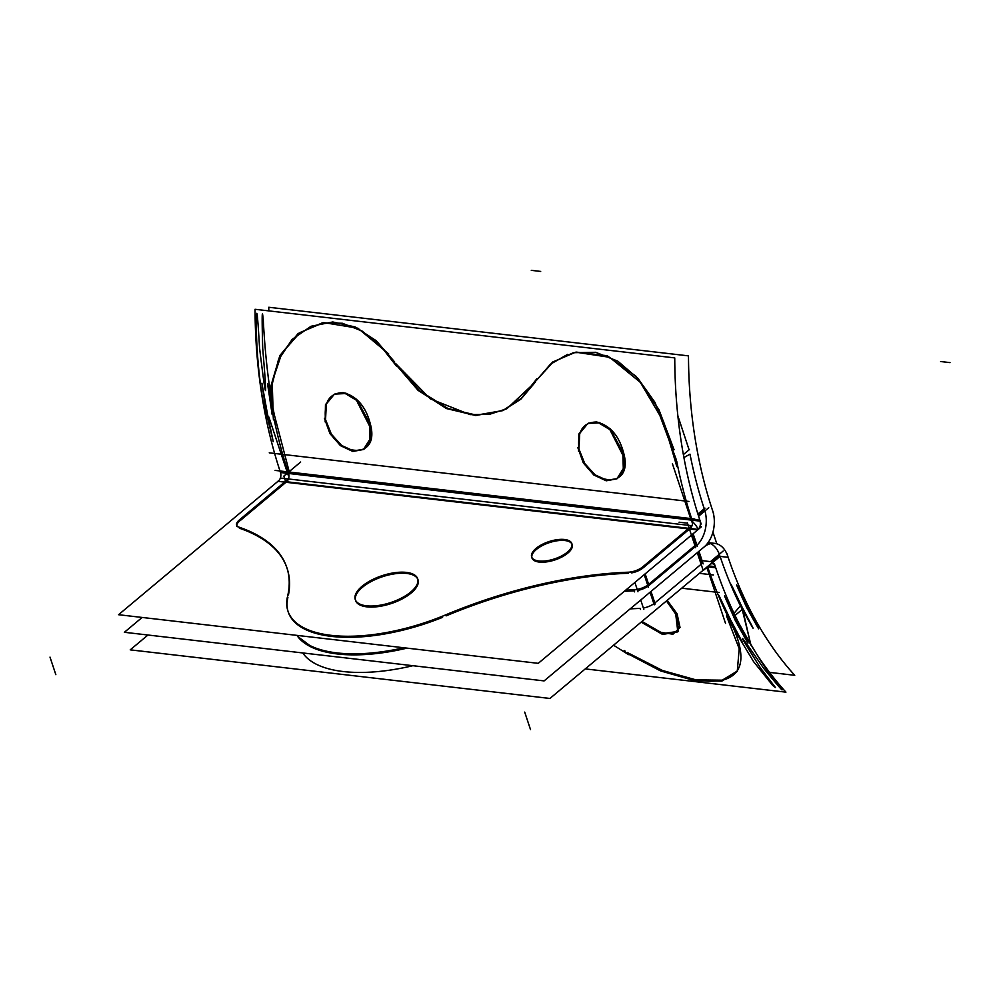 <?xml version="1.0" encoding="UTF-8"?>
<svg xmlns="http://www.w3.org/2000/svg" width="1000" height="1000" viewBox="0 0 1000 1000"><rect width="100%" height="100%" fill="white"/><g stroke="black" fill="none" stroke-linecap="round" stroke-linejoin="round"><path stroke-width="1.5" d="M699.9 526.625L701.388 526.8L538.25 663.337L118.55 614.712L277.925 481.337M690.875 525.588L281.688 478.188M688.787 528.325L286.625 481.75A6.075 4.037 96.6 0 0 288.575 473.462A6.075 4.037 -83.4 0 1 286.625 481.75L688.787 528.325L286.625 481.75A6.075 4.037 96.6 0 0 288.575 473.462A6.075 4.037 -83.4 0 1 286.625 481.75L688.787 528.325M286 482.275L240.362 520.462M239.587 521.112A12.65 5.425 -18.4 0 0 237.113 526.525A12.65 5.425 -18.4 0 1 239.587 521.112A12.65 5.425 -18.4 0 0 237.113 526.525A12.65 5.425 -18.4 0 1 239.587 521.112M286.962 567.962A252.987 108.513 -18.4 0 0 239.363 528.2A252.987 108.513 161.6 0 1 288.475 594.862A252.987 108.513 -18.4 0 0 287.137 568.475M287.887 597.55A126.5 54.262 -18.4 0 0 442.562 617.35A126.5 54.262 -18.4 0 1 287.887 597.55A126.5 54.262 -18.4 0 0 442.562 617.35A126.5 54.262 -18.4 0 1 287.887 597.55M446.125 615.875A252.987 108.513 161.6 0 1 628.438 573.263A252.987 108.513 -18.4 0 0 446.125 615.875A252.987 108.513 161.6 0 1 628.438 573.263A252.987 108.513 -18.4 0 0 446.125 615.875A252.987 108.513 161.6 0 1 628.438 573.263M631.7 572.888A12.65 5.425 -18.4 0 0 642.2 568.587A12.65 5.425 -18.4 0 1 631.7 572.888A12.65 5.425 -18.4 0 0 642.2 568.587A12.65 5.425 -18.4 0 1 631.7 572.888M643.15 567.85L689.562 529.012M355.6 600.525A32.887 14.112 -18.4 0 0 378.338 606.575A32.887 14.112 -18.4 0 0 411.213 592.975A32.887 14.112 161.6 0 1 366.85 606.85A32.887 14.112 161.6 0 1 362.4 587.325A32.887 14.112 161.6 0 1 406.763 573.45A32.887 14.112 161.6 0 1 411.213 592.975A32.887 14.112 -18.4 0 0 418.013 579.763M567.8 553.125A21.188 9.087 161.6 0 1 539.225 562.062A21.188 9.087 161.6 0 1 536.362 549.475A21.188 9.087 161.6 0 1 564.938 540.538A21.188 9.087 161.6 0 1 567.8 553.125A21.188 9.087 -18.4 0 0 564.938 540.538A21.188 9.087 -18.4 0 0 536.362 549.475A21.188 9.087 -18.4 0 0 539.225 562.062A21.188 9.087 -18.4 0 0 567.8 553.125A21.188 9.087 161.6 0 1 539.225 562.062A21.188 9.087 161.6 0 1 536.362 549.475A21.188 9.087 161.6 0 1 564.938 540.538A21.188 9.087 161.6 0 1 567.8 553.125A21.188 9.087 -18.4 0 0 564.938 540.538A21.188 9.087 -18.4 0 0 536.362 549.475A21.188 9.087 -18.4 0 0 539.225 562.062A21.188 9.087 -18.4 0 0 567.8 553.125A21.188 9.087 -18.4 0 1 546.625 561.888A21.188 9.087 -18.4 0 1 531.975 557.987M697.487 529.938L277.787 481.325A6.075 4.037 96.6 0 0 280.087 471.55L699.788 520.163A6.075 4.037 96.6 0 1 697.487 529.938M698.075 529.4C700.212 527.225 700.863 524.462 700.025 521.112L691 520.075C694.837 523.763 697.2 526.875 698.075 529.4L689.05 528.362M700.588 523.987L701.188 524.05A399.975 265.963 -83.4 0 1 674.75 357.9L255.05 309.288A399.975 265.963 -83.4 0 0 280.188 471.562M265.338 413.9C257.4 374.85 255.912 333.875 256.438 319.337C256.613 305.675 257.65 315.225 259.562 348C266.438 404.663 267.488 404.787 262.712 348.363C261.825 315.712 262.013 306.3 263.275 320.125C264.062 334.812 266.438 375.9 274.363 414.95L289.713 473.587M267.275 412.938L261.913 383.212L266.275 412.812L273.238 441.65L267.275 412.938M272.95 413.587L267.575 383.875L272.1 414.325M268.863 417.038L288.212 475.188M288.263 472.5A399.975 265.963 -83.4 0 1 274.163 419.462A399.975 265.963 -83.4 0 0 288.263 472.5A399.975 265.963 -83.4 0 1 274.163 419.462A399.975 265.963 -83.4 0 0 288.263 472.5M285.887 482.362L283.812 476.112L288.238 472.413M300.663 462.013L289.088 471.7M287.225 479.913L238.3 520.85M239.775 527.375A12.65 5.425 161.6 0 1 236.625 525.15A12.65 5.425 161.6 0 1 240.025 519.45M287.075 598.375A252.987 108.513 -18.4 0 0 286.788 567.438A252.987 108.513 -18.4 0 0 236.713 526.4M450.363 612.863A126.5 54.262 161.6 0 1 287.925 611.05A126.5 54.262 161.6 0 1 288.212 594.087M288.275 612.087A126.5 54.262 -18.4 0 0 402.95 630.138M407.013 648.125A126.5 54.262 161.6 0 1 296.925 635.375A126.5 54.262 -18.4 0 0 407.013 648.125A126.5 54.262 161.6 0 1 296.925 635.375A126.5 54.262 -18.4 0 0 407.013 648.125A126.5 54.262 161.6 0 1 296.925 635.375A126.5 54.262 -18.4 0 0 407.013 648.125A126.5 54.262 161.6 0 1 296.925 635.375A126.5 54.262 -18.4 0 0 407.013 648.125A126.5 54.262 161.6 0 1 296.925 635.375A126.5 54.262 -18.4 0 0 407.013 648.125M634.888 582.463L637.975 591.763M631.438 572.112A252.987 108.513 -18.4 0 0 442.225 616.337M643.5 566.188A12.65 5.425 161.6 0 1 627.062 572.238M648.037 586.163A12.65 5.425 161.6 0 1 637.537 590.462A12.65 5.425 -18.4 0 0 648.037 586.163A12.65 5.425 161.6 0 1 637.537 590.462A12.65 5.425 -18.4 0 0 648.037 586.163A12.65 5.425 161.6 0 1 637.537 590.462A12.65 5.425 -18.4 0 0 648.037 586.163A12.65 5.425 161.6 0 1 637.537 590.462A12.65 5.425 -18.4 0 0 648.037 586.163A12.65 5.425 161.6 0 1 640.337 589.788M648.4 587.25L644.212 574.65M697.312 546.312L693.125 533.725M641.862 567.6L690.775 526.663M692.188 534.513L696.025 546.062A26.562 17.663 96.6 0 0 704.575 509.8A26.562 17.663 96.6 0 1 696.025 546.062L692.188 534.513L696.025 546.062A26.562 17.663 96.6 0 0 704.575 509.8L698.25 515.087M645.15 573.862L649 585.413L695.312 546.65L649 585.413L695.312 546.65L649 585.413L695.312 546.65L649 585.413L695.312 546.65L649 585.413L695.312 546.65L649 585.413L695.312 546.65L649 585.413L695.312 546.65L649 585.413L695.312 546.65L649 585.413L695.312 546.65L649 585.413L645.15 573.862M695.638 547.712L687.375 522.863M697.913 514.038L704.963 508.137M692.138 520.2A6.075 4.037 -83.4 0 1 690.188 528.488A6.075 4.037 96.6 0 0 692.138 520.2A6.075 4.037 -83.4 0 1 690.188 528.488A6.075 4.037 96.6 0 0 692.138 520.2M708.763 507.713L698.6 516.225M689.412 449.562L683.375 454.613M691.775 521.938L672.425 463.775M704.237 508.775A379.487 252.338 -83.4 0 1 690 454.162L683.913 457.562L690 454.162A379.487 252.338 96.6 0 0 704.237 508.775A379.487 252.338 -83.4 0 1 690 454.162L683.913 457.562L690 454.162A379.487 252.338 96.6 0 0 704.237 508.775A379.487 252.338 -83.4 0 1 690 454.162L683.913 457.562M676.787 461.562A399.975 265.963 96.6 0 0 691.812 519.237A399.975 265.963 96.6 0 1 676.787 461.562A399.975 265.963 96.6 0 0 691.812 519.237A399.975 265.963 96.6 0 1 676.787 461.562M676.838 466.6L663.65 421.838L640.375 382.375L609.6 357.287L575.712 352.188L552.688 362L534.825 382.075M676.538 460.337L655.025 402.438L638 378.45L617.812 361.175L595.7 352.3L573.337 352.688L552.888 362.287L536.675 380.1L552.888 362.287L573.337 352.688L595.7 352.3L617.812 361.175L638 378.45L655.025 402.438L676.538 460.337L655.025 402.438L638 378.45L617.812 361.175L595.7 352.3L573.337 352.688L552.888 362.287L536.675 380.1L550.475 364.175L567.7 354.338M576.275 352.1L607.137 355.712L635.862 376.138L658.9 409.6L674.075 449.725M689.1 449.825L677.862 415.838M536.788 378.825L521.438 398.237L502.663 410.65L475.662 415.513L446.488 408.562L418.062 390.35L393.95 362.287M503.1 410.462L476.538 415.15L447.863 408.462L419.875 390.9L395.9 363.787L430.35 398.875L470.025 414.613L489.2 414.412L506.85 408.738L535.562 381.85L520.925 399.137L503.35 410.35M396.4 366.037L380.475 345.737L362.163 331.1L342.375 323.263L322.337 322.837L298.113 333.537L279.862 355.55L270.975 385.763L273.45 419.875M394.738 362.062L376.3 340.775L355.188 326.962L332.812 321.962L311.05 326.262L292.137 339.387L278.387 360.025L271.712 386.05L273.225 414.812L271.712 386.05L278.387 360.025L292.137 339.387L311.05 326.262L332.812 321.962L355.188 326.962L376.3 340.775L394.738 362.062L376.3 340.775L355.188 326.962L332.812 321.962L311.05 326.262L292.137 339.387L278.387 360.025L271.712 386.05L273.225 414.812L272.2 381.962L281.8 353.25L300.025 332.537L323.738 322.6L357.887 328.2L388.725 353.975M713.413 513.475L713.575 513.5A379.487 252.338 -83.4 0 1 688.487 355.875L268.788 307.262A379.487 252.338 -83.4 0 0 268.812 310.887M345.125 319.725L358.787 321.312L345.125 319.725M598.538 349.075L612.212 350.662L598.538 349.075M703.35 547.587A26.562 17.663 96.6 0 0 712.275 509.7M707.237 544.362L544.1 680.9L124.388 632.288L544.1 680.9L707.237 544.362M142.125 617.45L124.388 632.288L142.125 617.45M634.275 590.837L624.288 591.337L634.275 590.837A252.987 108.513 -18.4 0 0 624.275 591.337A252.987 108.513 161.6 0 1 634.275 590.837A252.987 108.513 -18.4 0 0 624.275 591.337A252.987 108.513 161.6 0 1 634.275 590.837L624.288 591.337L634.275 590.837A252.987 108.513 -18.4 0 0 624.275 591.337A252.987 108.513 161.6 0 1 634.275 590.837A252.987 108.513 -18.4 0 0 624.275 591.337A252.987 108.513 161.6 0 1 634.275 590.837L634.625 591.875M412.062 590.875A32.887 14.112 161.6 0 1 378.95 605.4A32.887 14.112 161.6 0 1 355.25 599.487A32.887 14.112 161.6 0 1 363.363 585.237M360.85 587.337A32.887 14.112 161.6 0 1 393.963 572.812A32.887 14.112 161.6 0 1 417.663 578.725A32.887 14.112 161.6 0 1 409.562 592.975M417.812 579.25A32.887 14.112 -18.4 0 0 394.675 573.8A32.887 14.112 -18.4 0 0 362.4 587.325A32.887 14.112 -18.4 0 0 366.85 606.85A32.887 14.112 -18.4 0 0 411.213 592.975A32.887 14.112 -18.4 0 0 406.763 573.45A32.887 14.112 -18.4 0 0 362.4 587.325A32.887 14.112 161.6 0 1 406.763 573.45A32.887 14.112 161.6 0 1 411.213 592.975A32.887 14.112 161.6 0 1 366.85 606.85A32.887 14.112 161.6 0 1 362.4 587.325A32.887 14.112 -18.4 0 0 366.85 606.85A32.887 14.112 -18.4 0 0 411.213 592.975A32.887 14.112 -18.4 0 0 406.763 573.45A32.887 14.112 -18.4 0 0 362.4 587.325M568.237 551.4A21.188 9.087 161.6 0 1 546.9 560.75A21.188 9.087 161.6 0 1 531.638 556.95A21.188 9.087 161.6 0 1 536.862 547.762M535.237 549.113A21.188 9.087 161.6 0 1 556.575 539.763A21.188 9.087 161.6 0 1 571.838 543.575A21.188 9.087 161.6 0 1 566.625 552.75M572.188 544.612A21.188 9.087 -18.4 0 0 557.537 540.712A21.188 9.087 -18.4 0 0 536.362 549.475M325.163 421.938L325.462 404.637L334.462 394.113L345.3 393.562L356.475 400.275L370.125 427.137M363.875 449.225L353.537 450.925L341.65 445.475L331.35 434.162L325.55 419.688L326.337 404.012L334.45 394.137M335.363 393.713L345.838 393.137L356.675 399.363L370.588 424.9L370.487 439.55L364.15 449.05M369.412 423.525L369.9 439.225L363.488 449.5L352.812 451.45L340.425 445.637L329.913 433.55L324.45 418.312M623.513 456.488L609.862 429.625L598.7 422.912L587.863 423.462L578.862 433.988L578.55 451.287M617.275 478.575L606.938 480.275L595.037 474.825L584.75 463.512L578.938 449.038L579.738 433.375L587.85 423.488M588.75 423.062L599.237 422.488L610.075 428.713L623.987 454.25L623.888 468.9L617.55 478.4M577.85 447.663L583.312 462.9L593.825 475L606.213 480.8L616.888 478.85L623.3 468.575L622.812 452.875M147.963 635.013L130.238 649.85L549.938 698.462L713.075 561.925L702.087 560.662M698.025 552.075L701.875 563.625L698.025 552.075L701.875 563.625L654.837 602.987L701.875 563.625L698.025 552.075L701.875 563.625L654.837 602.987L701.875 563.625L654.837 602.987L651 591.438L655.188 604.025M653.888 603.725A12.65 5.425 161.6 0 1 643.388 608.025A12.65 5.425 161.6 0 0 653.888 603.725A12.65 5.425 161.6 0 1 643.388 608.025A12.65 5.425 161.6 0 0 653.888 603.725M640.125 608.4A252.987 108.513 -18.4 0 0 630.125 608.9A252.987 108.513 161.6 0 1 640.125 608.4A252.987 108.513 -18.4 0 0 630.125 608.9A252.987 108.513 -18.4 0 1 640.125 608.4L640.462 609.438M412.863 665.7A126.5 54.262 161.6 0 1 302.762 652.938A126.5 54.262 161.6 0 0 412.863 665.7A126.5 54.262 161.6 0 1 302.762 652.938A126.5 54.262 161.6 0 0 412.863 665.7M707.262 566.8L715.625 567.775A6.075 4.037 -83.4 0 0 712.375 563.725A6.075 4.037 -83.4 0 0 709.237 565.275M585.262 668.9L785.938 692.15A399.975 265.963 96.6 0 1 714.4 563.75L711.325 563.4M737.025 619.862C755.7 654.038 769.887 676.162 779.575 686.263C785.713 694.65 780.4 688.662 763.65 668.312C736.462 628.65 735.413 628.525 760.5 667.95L775.45 687.55L772.65 685.362L753.6 661.675L728.888 620.588M709.788 576.087L706.787 567.5M735.35 620.6C751.838 650.487 752.175 650.525 736.35 620.725L724.525 595.962L735.35 620.6M729.688 619.95C746.175 649.837 746.513 649.875 730.688 620.062L718.863 595.3L729.688 619.95M742.3 609.362L735.037 615.438M723.175 551.025L710.487 561.625M725.525 623.4L706.812 567.175M719.725 555.337A26.562 17.663 96.6 0 0 708.037 542.688A26.562 17.663 96.6 0 1 719.725 555.337L711.988 561.8L719.725 555.337A26.562 17.663 96.6 0 0 708.037 542.688A26.562 17.663 96.6 0 1 719.725 555.337L711.988 561.8M729.137 618.95C746.363 653.15 744.688 673.413 724.137 679.725C703.8 685.2 662.55 675.238 627.3 652.525C662.55 675.238 703.8 685.2 724.137 679.725C744.688 673.413 746.363 653.15 729.137 618.95A399.975 265.963 96.6 0 1 707.65 566.85A399.975 265.963 96.6 0 0 729.137 618.95A399.975 265.963 96.6 0 1 707.65 566.85A399.975 265.963 96.6 0 0 729.137 618.95C746.363 653.15 744.688 673.413 724.137 679.725C703.8 685.2 662.55 675.238 627.3 652.525L662.475 670.475L695.962 679.862L722.225 680.175L737.537 670.9M734.013 613.3L740.45 605.812A379.487 252.338 -83.4 0 1 720.075 556.388A379.487 252.338 96.6 0 0 740.45 605.812L734.013 613.3L740.45 605.812A379.487 252.338 -83.4 0 1 720.075 556.388L711.413 563.612M712.938 532.112L716.825 543.812M697.288 552.688L703.213 570.487L707.562 566.838M698.962 551.287L703.162 563.875M696.625 544.225L647.712 585.163M650.05 592.225L654.237 604.812M637.2 589.412A12.65 5.425 -18.4 0 0 647.688 585.112M637.537 590.462A12.65 5.425 -18.4 0 0 644.925 588M643.812 609.325L640.725 600.025M625.65 590.188A252.987 108.513 161.6 0 1 637.288 589.688M297.35 635.425A126.5 54.262 -18.4 0 0 403.8 647.763M613.562 645.225L628.538 654.638M625.225 651.188L624.163 650.512M624.65 652.087L660.562 670.913L694.963 680.775L721.85 681.125L737.25 671.413L739.212 648.737L726.513 615.9M750.825 645.125L743.2 611.613M726.875 553.488A379.487 252.338 96.6 0 0 794.75 675.3L769.525 672.387M742.212 609.438L750.875 644.775L742.212 609.438M747.65 607.537C733.275 577.35 732.95 577.3 746.637 607.425C762.412 635.975 762.75 636.013 747.65 607.537M741.975 606.888C727.613 576.688 727.275 576.65 740.975 606.763C756.75 635.312 757.075 635.35 741.975 606.888M720.075 556.388A379.487 252.338 96.6 0 0 740.45 605.812A379.487 252.338 -83.4 0 1 720.075 556.388L728.125 557.325A26.562 17.663 -83.4 0 0 714.725 543.375A26.562 17.663 -83.4 0 0 703.375 547.638M675.625 613.15L677.812 631.862L662.575 634.438L641.162 622.112M678.125 631.425L662.875 633.5L641.963 621.438L658.25 631.925L672.925 634.212L680.025 627.45L677.087 613.862L667.237 600.3L677.087 613.862L667.237 600.3L677.087 613.862L678.388 631.112M666.45 600.95L677.113 616.112M239.363 528.2A252.987 108.513 161.6 0 1 288.475 594.862A252.987 108.513 -18.4 0 0 239.363 528.2A252.987 108.513 161.6 0 1 288.475 594.862M535.562 381.85L506.85 408.738L489.2 414.412L470.025 414.613L430.35 398.875L395.9 363.787L430.35 398.875L470.025 414.613L489.2 414.412L506.85 408.738L535.562 381.85M690.738 520.037L288.575 473.462M325.55 419.688C323.7 401.938 329.588 392.912 343.2 392.638C356.95 396.087 366.087 406.838 370.588 424.9C380.163 462.275 332.325 456.737 325.55 419.688C332.325 456.737 380.163 462.275 370.588 424.9C366.087 406.838 356.95 396.087 343.2 392.638C329.588 392.912 323.7 401.938 325.55 419.688C323.7 401.938 329.588 392.912 343.2 392.638C356.95 396.087 366.087 406.838 370.588 424.9C380.163 462.275 332.325 456.737 325.55 419.688M623.987 454.25C619.475 436.2 610.35 425.438 596.6 421.987C582.987 422.275 577.1 431.287 578.938 449.038C585.725 486.087 633.562 491.637 623.987 454.25C619.475 436.2 610.35 425.438 596.6 421.987C582.987 422.275 577.1 431.287 578.938 449.038C585.725 486.087 633.562 491.637 623.987 454.25C633.562 491.637 585.725 486.087 578.938 449.038C577.1 431.287 582.987 422.275 596.6 421.987C610.35 425.438 619.475 436.2 623.987 454.25M297.738 636.525L313.012 647.862L337.388 653.962L368.638 654.3L403.988 648.838L368.638 654.3L337.388 653.962L313.012 647.862L297.738 636.525L313.012 647.862L337.388 653.962L368.638 654.3L403.988 648.838L368.638 654.3L337.388 653.962L313.012 647.862L297.738 636.525L313.012 647.862L337.388 653.962L368.638 654.3L403.988 648.838L368.638 654.3L337.388 653.962L313.012 647.862L297.738 636.525L313.012 647.862L337.388 653.962L368.638 654.3L403.988 648.838L368.638 654.3L337.388 653.962L313.012 647.862L297.738 636.525M687.475 523.175L679.062 522.2L687.475 523.175M694.788 519.012L275.087 470.4M531.287 270.338L540.675 271.425L531.287 270.338M280.512 472.525L700.212 521.138M50 657.113L53.612 667.962M524.7 712.1L528.3 722.95M696.025 546.062A26.562 17.663 96.6 0 0 704.575 509.8A26.562 17.663 96.6 0 1 696.025 546.062M688.95 501.45L269.25 452.837M677.087 613.862L680.025 627.45L672.925 634.212L658.25 631.925L641.963 621.438L658.25 631.925L672.925 634.212L680.025 627.45L677.087 613.862M699.438 573.35L713.4 574.963M950 362.612L940.612 361.525L950 362.612M715.362 566.675L708.375 565.862M651 591.438L654.837 602.987M530.538 729.663L526.925 718.825M55.838 674.675L52.237 663.838M681.712 588.188L719.25 592.525M711.1 563.587L712.375 563.725M708.1 542.6L714.725 543.375"/></g></svg>
